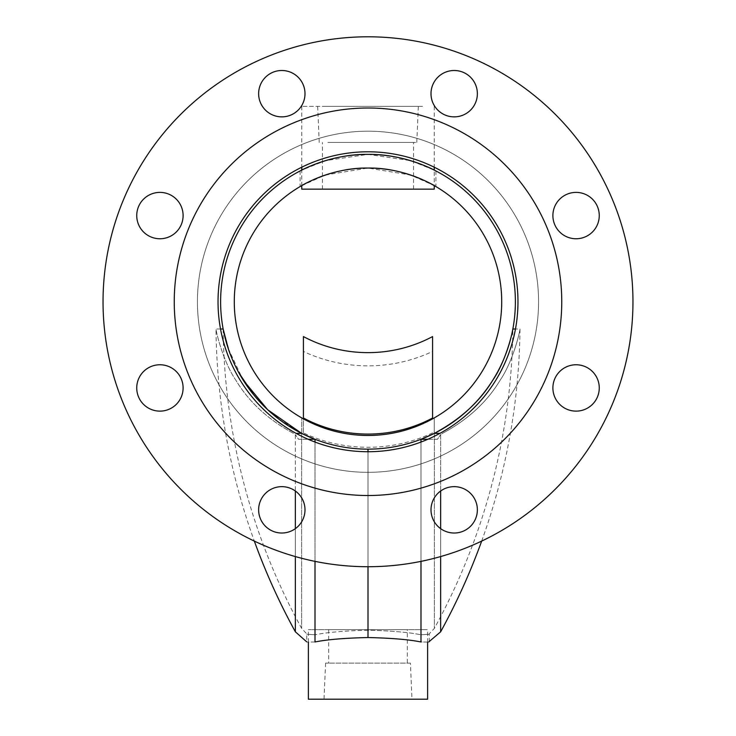 <?xml version="1.0" encoding="UTF-8"?>
<svg xmlns="http://www.w3.org/2000/svg" width="736" height="736" viewBox="0 0 736 736"><rect width="100%" height="100%" fill="white"/><g stroke="black" fill="none" stroke-linecap="round" stroke-linejoin="round"><path stroke-width="0.55" stroke-dasharray="3.68 2.76" d="M300.104 170.945L300.104 186.567M435.896 170.945L435.896 186.567M301.76 185.61L325.376 175.021L367.945 168.047L410.67 175.039L434.24 185.61L434.24 170.099L410.614 160.669L367.982 154.376L325.422 160.66L301.76 170.099L301.76 185.61M234.287 301.76A133.713 133.713 0 0 1 368 168.047A133.713 133.713 0 0 1 501.713 301.76A133.713 133.713 0 0 1 368 435.473A133.713 133.713 0 0 1 234.287 301.76M434.24 433.421A147.384 147.384 0 0 1 301.76 433.421A147.384 147.384 0 0 0 434.24 433.421L434.24 417.91A133.713 133.713 0 0 1 301.76 417.91A133.713 133.713 0 0 0 434.24 417.91L434.24 433.421M515.384 301.76A147.384 147.384 0 0 1 368 449.144A147.384 147.384 0 0 1 220.616 301.76A147.384 147.384 0 0 1 368 154.376A147.384 147.384 0 0 1 515.384 301.76M301.76 433.421L301.76 417.91L301.76 433.421M440.643 491.013L440.643 434.626L442.52 433.357C467.829 419.686 487.03 401.994 500.121 380.264C513.222 361.036 519.993 331.228 520.002 329.001C519.91 331.706 513.112 361.155 500.149 380.218C486.993 402.022 467.783 419.732 442.52 433.357C467.829 419.686 487.03 401.994 500.121 380.264C513.222 361.036 519.993 331.228 520.002 329.001C519.91 331.706 513.112 361.155 500.149 380.218C486.993 402.022 467.783 419.732 442.52 433.357L440.643 434.626L440.643 631.81M440.643 556.563L440.643 528.65M421.332 439.291L420.992 439.291C404.027 445.823 386.363 449.107 368 449.144C386.372 449.107 404.036 445.814 420.992 439.291C404.036 445.814 386.372 449.107 368 449.144C386.363 449.107 404.027 445.823 420.992 439.291L437.414 439.291L440.643 434.626L437.414 439.291L427.8 439.291M420.992 439.291L420.992 634.782C432.004 634.036 432.004 634.036 420.992 634.782C432.004 634.036 432.004 634.036 420.992 634.782L420.992 641.967C431.995 642.114 431.995 642.114 420.992 641.967C408.784 639.529 391.12 638.057 368 637.542L368 630.255C391.12 630.78 408.784 632.288 420.992 634.782C408.774 632.288 391.11 630.78 368 630.255L368 449.144C349.637 449.107 331.973 445.823 315.008 439.291C331.964 445.814 349.628 449.107 368 449.144C349.628 449.107 331.964 445.814 315.008 439.291C331.973 445.823 349.637 449.107 368 449.144L368 630.255C344.88 630.78 327.216 632.288 315.008 634.782C327.226 632.288 344.89 630.78 368 630.255L368 637.542C344.89 638.057 327.226 639.529 315.008 641.967C304.005 642.114 304.005 642.114 315.008 641.967L315.008 439.291L314.456 439.07M368 566.72L368 451.729L368 566.72M439.926 433.357L434.378 433.357C460.267 419.391 479.679 401.755 492.614 380.457C505.945 361.183 512.78 331.467 512.845 329.001C512.826 331.274 505.972 361.054 492.826 380.116C479.89 401.562 460.405 419.308 434.378 433.357L434.378 628.369L434.378 433.357L431.931 434.553M430.201 435.381L428.508 436.154M425.574 437.432L421.02 439.272M326.563 106.352L418.342 106.352L326.563 106.352M327.86 142.434L416.769 142.434L327.86 142.434M330.51 142.434L413.549 142.434L330.51 142.434M330.51 189.152L413.549 189.152L330.51 189.152M422.528 106.352L301.76 106.352L422.528 106.352M434.24 189.152L301.76 189.152M410.412 663.118L325.588 663.118L410.412 663.118L411.985 699.2L324.015 699.2L411.985 699.2M325.588 663.118L324.015 699.2M407.321 629.648L328.679 629.648L407.321 629.648L407.321 663.118L328.679 663.118L407.321 663.118M328.679 629.648L328.679 663.118M427.616 642.132L427.616 629.648L308.384 629.648L427.616 629.648M308.384 642.132L308.384 629.648M308.384 699.2L427.616 699.2M218.031 301.76A149.969 149.969 0 0 0 368 451.729A149.969 149.969 0 0 0 517.969 301.76A149.969 149.969 0 0 0 368 151.791A149.969 149.969 0 0 0 218.031 301.76A149.969 149.969 0 0 0 368 451.729A149.969 149.969 0 0 0 517.969 301.76A149.969 149.969 0 0 0 368 151.791A149.969 149.969 0 0 0 218.031 301.76A149.969 149.969 0 0 1 368 151.791A149.969 149.969 0 0 1 517.969 301.76A149.969 149.969 0 0 1 368 451.729A149.969 149.969 0 0 1 218.031 301.76M258.63 509.836A23.184 23.184 0 0 0 281.814 533.02A23.184 23.184 0 0 0 304.998 509.836A23.184 23.184 0 0 0 281.814 486.652A23.184 23.184 0 0 0 258.63 509.836A23.184 23.184 0 0 0 281.814 533.02A23.184 23.184 0 0 0 304.998 509.836A23.184 23.184 0 0 0 281.814 486.652A23.184 23.184 0 0 0 258.63 509.836A23.184 23.184 0 0 1 281.814 486.652A23.184 23.184 0 0 1 304.998 509.836A23.184 23.184 0 0 1 281.814 533.02A23.184 23.184 0 0 1 258.63 509.836M431.002 509.836A23.184 23.184 0 0 0 454.186 533.02A23.184 23.184 0 0 0 477.37 509.836A23.184 23.184 0 0 0 454.186 486.652A23.184 23.184 0 0 0 431.002 509.836A23.184 23.184 0 0 0 454.186 533.02A23.184 23.184 0 0 0 477.37 509.836A23.184 23.184 0 0 0 454.186 486.652A23.184 23.184 0 0 0 431.002 509.836A23.184 23.184 0 0 1 454.186 486.652A23.184 23.184 0 0 1 477.37 509.836A23.184 23.184 0 0 1 454.186 533.02A23.184 23.184 0 0 1 431.002 509.836M552.892 387.946A23.184 23.184 0 0 0 576.076 411.13A23.184 23.184 0 0 0 599.26 387.946A23.184 23.184 0 0 0 576.076 364.762A23.184 23.184 0 0 0 552.892 387.946A23.184 23.184 0 0 0 576.076 411.13A23.184 23.184 0 0 0 599.26 387.946A23.184 23.184 0 0 0 576.076 364.762A23.184 23.184 0 0 0 552.892 387.946A23.184 23.184 0 0 1 576.076 364.762A23.184 23.184 0 0 1 599.26 387.946A23.184 23.184 0 0 1 576.076 411.13A23.184 23.184 0 0 1 552.892 387.946M552.892 215.574A23.184 23.184 0 0 0 576.076 238.758A23.184 23.184 0 0 0 599.26 215.574A23.184 23.184 0 0 0 576.076 192.39A23.184 23.184 0 0 0 552.892 215.574A23.184 23.184 0 0 0 576.076 238.758A23.184 23.184 0 0 0 599.26 215.574A23.184 23.184 0 0 0 576.076 192.39A23.184 23.184 0 0 0 552.892 215.574A23.184 23.184 0 0 1 576.076 192.39A23.184 23.184 0 0 1 599.26 215.574A23.184 23.184 0 0 1 576.076 238.758A23.184 23.184 0 0 1 552.892 215.574M431.002 93.684A23.184 23.184 0 0 0 454.186 116.868A23.184 23.184 0 0 0 477.37 93.684A23.184 23.184 0 0 0 454.186 70.5A23.184 23.184 0 0 0 431.002 93.684A23.184 23.184 0 0 0 454.186 116.868A23.184 23.184 0 0 0 477.37 93.684A23.184 23.184 0 0 0 454.186 70.5A23.184 23.184 0 0 0 431.002 93.684A23.184 23.184 0 0 1 454.186 70.5A23.184 23.184 0 0 1 477.37 93.684A23.184 23.184 0 0 1 454.186 116.868A23.184 23.184 0 0 1 431.002 93.684M258.63 93.684A23.184 23.184 0 0 0 281.814 116.868A23.184 23.184 0 0 0 304.998 93.684A23.184 23.184 0 0 0 281.814 70.5A23.184 23.184 0 0 0 258.63 93.684A23.184 23.184 0 0 0 281.814 116.868A23.184 23.184 0 0 0 304.998 93.684A23.184 23.184 0 0 0 281.814 70.5A23.184 23.184 0 0 0 258.63 93.684A23.184 23.184 0 0 1 281.814 70.5A23.184 23.184 0 0 1 304.998 93.684A23.184 23.184 0 0 1 281.814 116.868A23.184 23.184 0 0 1 258.63 93.684M136.74 215.574A23.184 23.184 0 0 0 159.924 238.758A23.184 23.184 0 0 0 183.108 215.574A23.184 23.184 0 0 0 159.924 192.39A23.184 23.184 0 0 0 136.74 215.574A23.184 23.184 0 0 0 159.924 238.758A23.184 23.184 0 0 0 183.108 215.574A23.184 23.184 0 0 0 159.924 192.39A23.184 23.184 0 0 0 136.74 215.574A23.184 23.184 0 0 1 159.924 192.39A23.184 23.184 0 0 1 183.108 215.574A23.184 23.184 0 0 1 159.924 238.758A23.184 23.184 0 0 1 136.74 215.574M136.74 387.946A23.184 23.184 0 0 0 159.924 411.13A23.184 23.184 0 0 0 183.108 387.946A23.184 23.184 0 0 0 159.924 364.762A23.184 23.184 0 0 0 136.74 387.946A23.184 23.184 0 0 0 159.924 411.13A23.184 23.184 0 0 0 183.108 387.946A23.184 23.184 0 0 0 159.924 364.762A23.184 23.184 0 0 0 136.74 387.946A23.184 23.184 0 0 1 159.924 364.762A23.184 23.184 0 0 1 183.108 387.946A23.184 23.184 0 0 1 159.924 411.13A23.184 23.184 0 0 1 136.74 387.946M538.568 301.76A170.568 170.568 0 0 0 368 131.192A170.568 170.568 0 0 0 197.432 301.76A170.568 170.568 0 0 0 368 472.328A170.568 170.568 0 0 0 538.568 301.76A170.568 170.568 0 0 0 368 131.192A170.568 170.568 0 0 0 197.432 301.76A170.568 170.568 0 0 0 368 472.328A170.568 170.568 0 0 0 538.568 301.76A170.568 170.568 0 0 1 368 472.328A170.568 170.568 0 0 1 197.432 301.76A170.568 170.568 0 0 1 368 131.192A170.568 170.568 0 0 1 538.568 301.76A170.568 170.568 0 0 1 368 472.328A170.568 170.568 0 0 1 197.432 301.76A170.568 170.568 0 0 1 368 131.192A170.568 170.568 0 0 1 538.568 301.76M632.96 301.76A264.96 264.96 0 0 0 368 36.8A264.96 264.96 0 0 0 103.04 301.76A264.96 264.96 0 0 0 368 566.72A264.96 264.96 0 0 0 632.96 301.76A264.96 264.96 0 0 0 368 36.8A264.96 264.96 0 0 0 103.04 301.76A264.96 264.96 0 0 0 368 566.72A264.96 264.96 0 0 0 632.96 301.76A264.96 264.96 0 0 1 368 566.72A264.96 264.96 0 0 1 103.04 301.76A264.96 264.96 0 0 1 368 36.8A264.96 264.96 0 0 1 632.96 301.76M561.752 301.76A193.752 193.752 0 0 0 368 108.008A193.752 193.752 0 0 0 174.248 301.76A193.752 193.752 0 0 0 368 495.512A193.752 193.752 0 0 0 561.752 301.76A193.752 193.752 0 0 0 368 108.008A193.752 193.752 0 0 0 174.248 301.76A193.752 193.752 0 0 0 368 495.512A193.752 193.752 0 0 0 561.752 301.76A193.752 193.752 0 0 1 368 495.512A193.752 193.752 0 0 1 174.248 301.76A193.752 193.752 0 0 1 368 108.008A193.752 193.752 0 0 1 561.752 301.76M432.584 432.888A147.384 142.361 -0 0 1 303.416 432.888L303.416 351.449A147.384 142.361 180 0 0 432.584 351.449L432.584 418.839M303.416 432.888L303.416 418.839M432.584 351.449L432.584 336.573M303.416 351.449L303.416 336.573M295.357 631.81L295.357 434.626L293.48 433.357C268.171 419.686 248.97 401.994 235.879 380.264C222.778 361.036 216.007 331.228 215.998 329.001C216.09 331.706 222.888 361.155 235.851 380.218C249.007 402.022 268.217 419.732 293.48 433.357C268.171 419.686 248.97 401.994 235.879 380.264C222.778 361.036 216.007 331.228 215.998 329.001C216.09 331.706 222.888 361.155 235.851 380.218C249.007 402.022 268.217 419.732 293.48 433.357L295.357 434.626L295.357 491.013M295.357 528.65L295.357 556.563M308.2 439.291L298.586 439.291L295.357 434.626L298.586 439.291L315.008 439.291L315.008 634.782C303.996 634.036 303.996 634.036 315.008 634.782C303.996 634.036 303.996 634.036 315.008 634.782L315.008 439.291L298.586 439.291L315.008 439.291M296.074 433.357L301.622 433.357L301.622 628.369L301.622 433.357L278.613 418.94M267.858 409.897L253.34 394.367M238.841 372.756L234.572 364.357M232.87 360.594L231.122 356.408M230.442 354.669L223.781 332.12M228.261 348.606L243.174 380.116M310.426 437.432L307.216 436.025M305.854 435.399L304.069 434.553M420.992 561.366L420.992 442.051M315.008 442.051L315.008 561.366M481.666 541.098A643.062 643.062 0 0 0 520.002 329.001L515.476 329.001M429.272 641.856L429.272 633.843L434.378 628.369A635.904 635.904 0 0 0 512.845 329.001M416.769 142.434L418.342 106.352M413.549 189.152L413.549 142.434M301.76 106.352L301.76 167.21M434.24 106.352L434.24 167.21M322.451 189.152L322.451 142.434M319.231 142.434L317.658 106.352M220.524 329.001L215.998 329.001A643.062 643.062 0 0 0 254.334 541.098M223.155 329.001A635.904 635.904 0 0 0 301.622 628.369L306.728 633.843L306.728 641.856"/><path stroke-width="1.1" d="M435.896 186.567C436.255 186.548 405.021 167.32 368.064 168.047C330.942 167.311 299.745 186.558 300.104 186.567L301.76 185.61L301.76 189.152L434.24 189.152L434.24 185.61L435.896 186.567M434.24 167.21L434.24 170.099L435.896 170.945C436.338 171.046 404.901 153.723 367.88 154.376C330.979 153.787 299.58 171.074 300.104 170.945L301.76 170.099L301.76 167.21M234.287 301.76A133.713 133.713 0 0 1 368 168.047A133.713 133.713 0 0 1 501.713 301.76A133.713 133.713 0 0 1 368 435.473A133.713 133.713 0 0 1 234.287 301.76M515.384 301.76A147.384 147.384 0 0 1 368 449.144A147.384 147.384 0 0 1 220.616 301.76A147.384 147.384 0 0 1 368 154.376A147.384 147.384 0 0 1 515.384 301.76M481.666 541.098A643.062 643.062 0 0 1 440.643 631.81L440.643 556.563M440.643 528.65L440.643 491.013M427.8 439.291L420.992 439.291L434.378 433.357C460.267 419.391 479.679 401.755 492.614 380.457C505.945 361.183 512.78 331.467 512.845 329.001C512.826 331.274 505.972 361.054 492.826 380.116C479.89 401.562 460.405 419.308 434.378 433.357L439.926 433.357M428.748 641.958L440.643 631.81M420.992 561.366L420.992 641.967C431.995 642.114 431.995 642.114 420.992 641.967C408.774 639.529 391.11 638.057 368 637.542L368 566.72L368 637.542C344.88 638.057 327.216 639.529 315.008 641.967C304.005 642.114 304.005 642.114 315.008 641.967L315.008 561.366M368 451.729L368 449.144L368 451.729M431.765 434.636L430.201 435.381M428.508 436.154L425.574 437.432M427.616 642.132L427.616 699.2L308.384 699.2L308.384 642.132M218.031 301.76A149.969 149.969 0 0 1 368 151.791A149.969 149.969 0 0 1 517.969 301.76A149.969 149.969 0 0 1 368 451.729A149.969 149.969 0 0 1 218.031 301.76M258.63 93.684A23.184 23.184 0 0 1 281.814 70.5A23.184 23.184 0 0 1 304.998 93.684A23.184 23.184 0 0 1 281.814 116.868A23.184 23.184 0 0 1 258.63 93.684M431.002 93.684A23.184 23.184 0 0 1 454.186 70.5A23.184 23.184 0 0 1 477.37 93.684A23.184 23.184 0 0 1 454.186 116.868A23.184 23.184 0 0 1 431.002 93.684M552.892 215.574A23.184 23.184 0 0 1 576.076 192.39A23.184 23.184 0 0 1 599.26 215.574A23.184 23.184 0 0 1 576.076 238.758A23.184 23.184 0 0 1 552.892 215.574M552.892 387.946A23.184 23.184 0 0 1 576.076 364.762A23.184 23.184 0 0 1 599.26 387.946A23.184 23.184 0 0 1 576.076 411.13A23.184 23.184 0 0 1 552.892 387.946M431.002 509.836A23.184 23.184 0 0 1 454.186 486.652A23.184 23.184 0 0 1 477.37 509.836A23.184 23.184 0 0 1 454.186 533.02A23.184 23.184 0 0 1 431.002 509.836M258.63 509.836A23.184 23.184 0 0 1 281.814 486.652A23.184 23.184 0 0 1 304.998 509.836A23.184 23.184 0 0 1 281.814 533.02A23.184 23.184 0 0 1 258.63 509.836M136.74 387.946A23.184 23.184 0 0 1 159.924 364.762A23.184 23.184 0 0 1 183.108 387.946A23.184 23.184 0 0 1 159.924 411.13A23.184 23.184 0 0 1 136.74 387.946M136.74 215.574A23.184 23.184 0 0 1 159.924 192.39A23.184 23.184 0 0 1 183.108 215.574A23.184 23.184 0 0 1 159.924 238.758A23.184 23.184 0 0 1 136.74 215.574M632.96 301.76A264.96 264.96 0 0 1 368 566.72A264.96 264.96 0 0 1 103.04 301.76A264.96 264.96 0 0 1 368 36.8A264.96 264.96 0 0 1 632.96 301.76M561.752 301.76A193.752 193.752 0 0 1 368 495.512A193.752 193.752 0 0 1 174.248 301.76A193.752 193.752 0 0 1 368 108.008A193.752 193.752 0 0 1 561.752 301.76M303.416 336.573A133.713 129.159 180 0 0 432.584 336.573L432.584 418.011A133.713 129.159 -0 0 1 303.416 418.011L303.416 336.573M432.584 418.839L432.584 418.011M303.416 418.839L303.416 418.011M295.357 491.013L295.357 528.65M295.357 556.563L295.357 631.81L306.728 641.856M267.711 409.759L301.622 433.357L315.008 439.291L308.2 439.291M278.613 418.94L267.858 409.897M253.34 394.367L238.841 372.756M234.572 364.357L232.87 360.594M231.122 356.408L230.442 354.669M223.781 332.12L223.67 331.605M223.192 329.176L228.261 348.606M243.174 380.116L267.683 409.74M314.456 439.07L310.426 437.432M307.216 436.025L305.854 435.399M304.069 434.553L301.622 433.357L296.074 433.357M420.992 442.051L420.992 439.291M315.008 439.291L315.008 442.051M515.476 329.001L512.845 329.001M254.334 541.098A643.062 643.062 0 0 0 295.357 631.81M220.524 329.001L223.155 329.001"/></g></svg>
